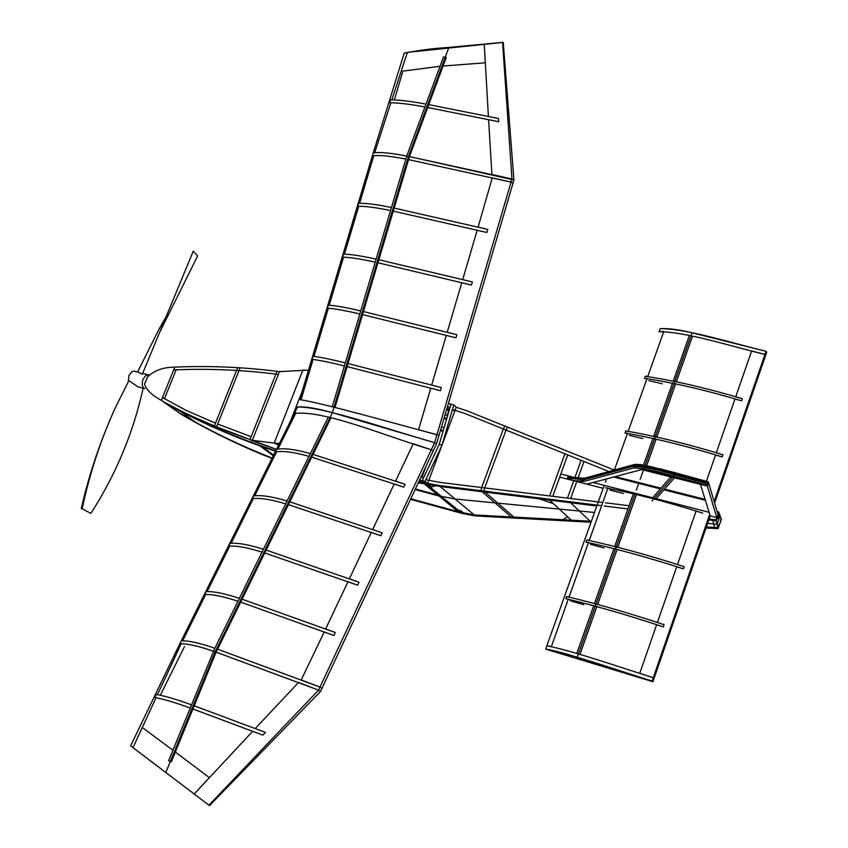 <?xml version="1.0" encoding="UTF-8"?>
<svg xmlns="http://www.w3.org/2000/svg" width="848" height="848" viewBox="0 0 848 848"><rect width="100%" height="100%" fill="white"/><g stroke="black" fill="none" stroke-linecap="round" stroke-linejoin="round"><path stroke-width="1.27" d="M659.044 331.833L659.076 331.748C684.898 331.557 728.792 345.655 764.97 354.453L765.627 355.429L714.599 503.129L766.709 352.291L766.051 351.316C729.874 342.55 686 328.462 660.168 328.695L659.044 331.833M766.709 352.291L765.627 355.429L764.97 354.453L714.143 501.55L766.051 351.316L764.97 354.453L751.635 350.945L735.693 396.906L742.36 398.708L741.629 400.828L742.36 398.708C706.426 388.013 674.054 380.54 645.233 376.3L647.787 376.374L663.825 331.43L659.076 331.748L660.168 328.695C668.118 328.165 678.739 329.522 692.01 332.787L645.084 465.393L692.01 332.787L766.051 351.316L766.709 352.291M653.267 677.711L654.062 678.368L652.907 681.718L652.112 681.071C615.542 669.581 570.619 653.797 545.677 649.112L652.907 681.718L577.202 657.253C563.782 653.024 553.278 650.31 545.677 649.112L652.907 681.718L710.2 515.881L654.062 678.368L653.267 677.711L652.112 681.071L709.723 514.333L653.267 677.711C616.697 666.252 571.785 650.49 546.843 645.858L604.189 485.353L545.677 649.112L546.843 645.858L551.38 646.558L568.319 599.091L565.828 598.677L566.602 596.526C595.201 603.278 627.711 612.659 664.111 624.658L663.348 626.873L664.111 624.658L657.38 622.549L676.725 566.803L683.446 568.838L684.198 566.655L677.488 564.62L696.049 511.132L702.748 513.093C666.581 501.74 634.134 493.313 605.419 487.812L607.931 488.056L589.286 540.324L586.774 540.006C615.447 546.112 647.914 554.984 684.198 566.655L683.446 568.838C647.151 557.157 614.683 548.264 586.021 542.137L586.774 540.006L586.021 542.137L588.523 542.455L569.093 596.928L566.602 596.526L565.828 598.677C594.437 605.461 626.937 614.853 663.348 626.873L656.617 624.753L639.752 673.344L653.267 677.711M576.788 653.479L579.947 654.433L596.907 606.49L593.748 605.578L576.788 653.479M689.36 335.532L692.487 336.232L676.439 381.6L673.301 380.869L689.36 335.532M672.57 382.946L675.708 383.688L656.893 436.868L653.755 436.095L672.57 382.946M643.484 465.107L653.013 438.193L656.151 438.967L646.695 465.711M633.414 493.536L636.562 494.363L617.895 547.151L614.747 546.282L633.414 493.536M613.984 548.433L617.132 549.303L597.67 604.306L594.522 603.394L613.984 548.433M614.365 470.046L627.509 433.201L624.976 433.042L625.718 430.954L624.976 433.042C653.744 437.918 686.149 445.868 722.21 456.902L722.952 454.772L716.263 452.885L734.962 399.016L741.629 400.828C705.695 390.112 673.312 382.618 644.501 378.356L645.233 376.3L644.501 378.356L647.045 378.441L628.251 431.113L625.718 430.954C654.486 435.808 686.891 443.748 722.952 454.772L722.21 456.902L715.521 455.016L706.405 481.293M583.837 604.677L570.428 600.829M642.805 438.586L629.439 435.331M623.312 493.504L609.924 490.059M603.967 547.978L590.568 544.342M662.277 383.752L648.911 380.699M719.252 525.378L721.341 519.305L718.712 512.022L717.037 511.355L718.712 512.022L721.341 519.305L718.139 528.611L718.998 524.329L717.885 527.573L706.352 527M645.667 465.51L645.816 466.453L633.7 465.202L633.965 467.895L644.31 468.891L645.423 467.577L644.31 468.891L641.618 469.601L707.37 486.074L707.126 485.268L644.31 468.891L586.901 484.134L603.129 488.31L576.757 481.526L570.64 498.518L567.471 498.126L573.746 480.752L559.712 477.138L560.835 474.021L573.301 477.223M717.737 518.637L716.793 517.577L717.917 514.323L718.86 515.393L717.737 518.637L717.058 518.467L717.917 514.323L708.281 481.802L717.917 514.323L716.793 517.577L707.37 486.074L708.557 482.66L707.37 486.074L700.427 484.335L710.2 515.881L716.793 517.577L707.126 485.268L708.281 481.802L707.826 482.66L645.816 466.453L645.423 467.577L645.9 465.552L674.955 472.665L674.732 473.576C658.355 468.647 644.671 465.849 633.7 465.202L634.315 464.534C639.307 464.079 643.77 465.181 645.688 465.51M645.423 467.577L633.308 466.315L583.509 479.873L584.325 478.283L634.156 464.619L633.308 466.315L583.509 479.873L583.89 478.823L583.042 478.23L567.874 476.958L567.492 478.007L572.707 480.477L578.898 482.077L581.187 481.452L572.707 480.477L603.129 488.31M583.509 479.873L567.492 478.007L567.874 476.958L583.89 478.823L584.601 478.166L583.042 478.23L583.89 478.823L633.7 465.202L583.89 478.823L583.509 479.873L567.492 478.007L572.707 480.477L584.124 481.367L633.965 467.895C644.257 468.52 657.507 471.255 673.725 476.088L652.048 500.903L673.725 476.088L674.732 473.576L707.826 482.66L707.126 485.268L673.725 476.088L674.34 474.71C657.953 469.771 644.279 466.972 633.308 466.315L633.965 467.895L584.124 481.367L583.509 479.873L584.124 481.367L581.187 481.452L583.509 479.873L578.898 482.077L586.901 484.134L593.059 482.501L709.087 512.277L710.2 515.881L716.793 517.577M572.803 477.127L567.874 476.958L583.89 478.823M573.842 477.36L584.325 478.283L634.315 464.534L643.208 465.064M656.151 498.698L674.489 477.837L670.736 476.894L652.61 497.787L656.151 498.698M660.338 488.883L613.666 477.032L615.298 476.597L660.942 488.172L660.338 488.883M663.973 489.805L705.377 500.32L705.08 499.377L664.588 489.105L663.973 489.805M455.143 410.146L456.266 407.157L453.807 404.867L441.999 445.179L425.071 481.388L422.24 480.636L423.587 477.763L420.968 477.064M428.759 480.466L427.615 483.498L425.071 481.388M418.647 482.014L426.056 483.784L429.003 486.211L431.823 486.964L422.24 480.636L424.795 482.745L419.029 481.198L427.615 483.498M453.807 404.867L450.988 404.178L439.179 444.458L422.24 480.636L419.622 479.936M441.999 445.179L439.179 444.458M448.369 403.531L450.988 404.178L450.055 407.347L447.447 406.701M449.504 408.757L447.023 408.142L449.631 408.789L446.885 415.721L447.447 416.241M629.099 505.737L605.377 502.811M602.79 502.493L439.677 482.353L425.929 479.703M419.029 481.198L424.795 482.745L441.267 496.313L455.153 499.037L438.872 485.469L601.645 505.684L438.872 485.469L427.657 483.392L438.872 485.469L440.123 486.508L596.812 506.002M604.242 506.002L627.965 508.948L604.242 506.002M708.801 519.93L716.242 520.852L718.139 528.611L715.998 519.877L709.108 519.018L715.998 519.877L717.132 516.602M717.578 515.298L715.998 519.877L716.242 520.852L717.058 518.467M431.632 486.922L430.265 487.25L426.056 483.784L440.123 486.508M297.436 407.21L297.563 406.955C324.614 406.923 386.836 429.109 434.632 442.645L436.572 443.78L320.491 691.491L321.922 688.438L319.982 687.071L301.199 679.916L324.233 631.961L333.889 635.523L335.299 632.523L242.083 599.186L240.652 602.112L333.889 635.523L335.299 632.523L325.653 628.962L347.977 581.739L357.58 585.194L358.969 582.247L266.155 550.076L264.746 552.96L357.58 585.194L358.969 582.247L349.376 578.802L371.307 532.406L380.869 535.745L382.225 532.851L289.804 501.815L288.426 504.645L380.869 535.745L382.225 532.851L372.675 529.512L394.235 483.922L403.743 487.155L405.079 484.314L313.06 454.369L311.693 457.157L403.743 487.155L405.079 484.314L395.581 481.081L413.241 443.716L431.293 449.758L319.982 687.071L217.597 649.165L216.134 652.144L213.399 651.243C198.103 645.932 186.899 643.452 179.808 643.802L181.281 643.579L157.495 694.629L156.233 694.459L154.802 697.491L156.233 694.459C164.968 695.975 176.713 699.43 191.468 704.826L190.164 708.016C175.419 702.61 163.632 699.102 154.802 697.491L156.085 697.671L132.998 747.629L194.213 794.004L252.651 731.283L262.827 735.131L192.941 709.002L194.234 705.812L265.403 732.407L262.827 735.131L265.403 732.407L255.216 728.549L298.517 682.492L318.551 690.124L320.491 691.491L209.498 805.6L208.958 805.187L318.551 690.124L216.134 652.144L171.36 761.769L168.593 760.741L172.907 750.236L142.284 727.467L132.998 747.629L209.498 805.6L194.213 794.004L209.382 777.637L175.345 752.07L171.36 761.769L168.593 760.741L214.862 648.264C199.566 642.964 188.362 640.505 181.26 640.876L182.744 640.653L205.735 594.363L204.665 594.512C212.159 594.141 223.247 596.388 237.928 601.253L239.359 598.328C224.688 593.483 213.59 591.247 206.096 591.628L204.665 594.512L206.096 591.628L207.166 591.48L229.776 545.995L228.684 546.186C236.274 545.497 247.393 547.49 262.021 552.143L263.431 549.26C248.803 544.628 237.684 542.656 230.084 543.356L228.684 546.186L230.084 543.356L231.186 543.165L253.404 498.433L252.291 498.688C259.986 497.691 271.116 499.419 285.712 503.871L287.09 501.041C272.505 496.61 261.364 494.893 253.679 495.9L252.291 498.688L253.679 495.9L254.792 495.656L276.639 451.687L275.515 451.984C283.285 450.691 294.447 452.164 308.99 456.415L310.347 453.638C295.814 449.408 284.652 447.935 276.872 449.249L275.515 451.984L276.872 449.249L277.996 448.952L295.91 412.902L294.309 413.506C323.364 409.711 383.773 435.416 431.293 449.758L433.063 451.263L436.572 443.78L434.632 442.645L431.293 449.758L433.063 451.263L321.922 688.438L319.982 687.071L318.551 690.124L320.491 691.491L318.551 690.124L434.632 442.645L436.572 443.78L439.02 435.406L436.964 434.674L511.058 182.129L492.264 177.847L478.102 227.126L487.791 229.405L486.879 232.5L477.191 230.221L462.679 279.596L472.357 281.96L471.446 285.066L461.768 282.702L447.203 332.246L456.871 334.695L455.959 337.811L446.281 335.363L431.674 385.066L441.342 387.589L440.419 390.727L430.752 388.183L418.552 429.692L439.02 435.406L513.029 183.083L511.058 182.129L513.029 183.083L513.941 179.988L409.457 156.594L446.292 57.388L443.515 56.922L406.722 156.085L409.457 156.594L334.992 407.453L332.289 406.764L406.722 156.085C391.288 153 380.127 151.919 373.247 152.863L373.173 153.096M181.122 641.162L130.624 745.858L179.808 643.802C187.302 643.505 199.079 646.165 215.138 651.815L318.551 690.124L208.958 805.187L130.624 745.858L209.498 805.6L320.491 691.491M160.367 695.159L184.461 646.589M294.097 413.919L297.521 406.987C324.307 406.807 386.826 429.109 434.632 442.645L436.964 434.674C388.914 422.018 325.335 403.733 299.726 399.578L301.082 399.694L313.071 359.446L312.096 359.372L313.007 356.351L313.983 356.414L328.335 308.216L327.349 308.206L328.25 305.185L329.236 305.195L343.557 257.145L342.55 257.198L343.44 254.188L344.447 254.135L358.715 206.244L357.697 206.35L358.587 203.35L359.616 203.244L373.83 155.513L372.357 155.852C379.236 154.93 390.387 156.021 405.821 159.117L406.722 156.085M213.399 651.243L328.293 417.057L330.996 417.767L216.134 652.144M299.704 399.652L372.283 156.074M409.457 156.594L408.556 159.625L511.058 182.129L511.969 179.034L491.925 174.476L488.586 119.663L498.751 121.752L498.539 118.519L428.77 104.633L427.699 107.516L498.751 121.752L498.539 118.519L488.395 116.452L484.25 44.202L485.279 62.794L443.101 66.027L446.292 57.388L443.515 56.922L440.059 66.271L401.136 71.349L407.4 52.343L404.178 53.212L373.247 152.863C380.529 151.93 392.274 153.106 408.46 156.403L332.395 412.658C316.463 408.27 304.856 406.362 297.563 406.955L179.808 643.802M299.726 399.578L373.247 152.863L404.178 53.212C417.566 50.424 432.469 48.484 448.889 47.414L408.46 156.403L448.889 47.414L502.578 42.4L511.969 179.034L408.46 156.403L332.395 412.658L215.138 651.815L165.805 772.443L167.056 773.471L165.805 772.443L215.138 651.815L332.395 412.658L434.632 442.645L511.969 179.034L513.941 179.988L503.235 42.4L502.578 42.4L511.969 179.034L513.941 179.988L503.235 42.4L407.4 52.343L391.829 99.81L390.546 99.863L389.603 102.799C398.401 102.767 410.178 104.177 424.922 107.018L425.993 104.134C411.259 101.304 399.44 99.873 390.546 99.863L389.603 102.799L390.875 102.735L374.731 152.523L373.247 152.863L372.357 155.852M312.096 359.372L313.007 356.351C319.919 357.061 330.699 359.234 345.327 362.87L344.415 365.944C329.787 362.297 319.018 360.103 312.096 359.372M441.342 387.589L440.419 390.727L347.118 366.601L348.03 363.527L441.342 387.589M327.349 308.206L328.25 305.185C335.257 305.556 346.09 307.464 360.75 310.919L359.838 313.983C345.178 310.516 334.356 308.587 327.349 308.206M456.871 334.695L455.959 337.811L362.552 314.608L363.463 311.545L456.871 334.695M342.55 257.198L343.44 254.188C350.542 254.209 361.439 255.863 376.12 259.138L375.219 262.191C360.527 258.905 349.641 257.241 342.55 257.198M472.357 281.96L471.446 285.066L377.932 262.774L378.844 259.721L472.357 281.96M357.697 206.35L358.587 203.35C365.785 203.032 376.735 204.432 391.447 207.527L390.546 210.569C375.834 207.463 364.884 206.053 357.697 206.35M487.791 229.405L486.879 232.5L393.271 211.12L394.172 208.078L487.791 229.405M402.524 72.409L394.362 99.831M275.526 451.274C235.627 438.066 198.792 421.912 165.01 402.789L181.09 411.874L197.255 423.449L180.709 414.004C210.156 431.261 240.578 446.069 271.964 458.429C240.578 446.069 210.156 431.261 180.709 414.004L161.321 400.362L174.805 367.131C163.198 367.195 154.082 370.502 147.467 377.063L147.043 378.113M144.828 383.54L144.573 384.144C146.238 389.741 151.824 395.136 161.321 400.362L162.191 400.977M176.183 369.739L164.427 398.74L162.466 397.532L161.321 400.362L173.67 369.94L176.183 369.739M272.155 458.058C240.196 445.55 209.223 430.519 179.246 412.955L163.537 401.74C197.807 421.138 235.214 437.483 275.78 450.776C235.214 437.483 197.807 421.138 163.537 401.74L184.44 412.891L214.353 425.972L237.578 367.831L240.048 367.99L216.547 426.873L217.978 427.911L214.353 425.972L250.033 439.529L276.989 371.329L279.458 371.636C244.256 367.099 209.371 365.594 174.805 367.131L173.67 369.94C208.258 368.371 243.143 369.876 278.345 374.445L279.458 371.636L306.287 370.205M415.382 488.989L437.865 495.052L439.094 496.069L415.107 489.582M718.139 528.611L706.013 527.997L718.139 528.611M591.363 521.266L474.255 514.948L475.421 515.923L455.153 499.037L441.267 496.313L415.244 489.285L441.267 496.313L462.012 513.4L475.421 515.923L591.014 522.23L475.421 515.923L462.012 513.4L410.527 499.345L462.012 513.4L460.824 512.425L410.792 498.783L412.16 499.154L411.036 498.264M474.255 514.948L458.09 511.683L423.247 483.031L435.671 485.777L431.855 486.858M716.242 520.852L712.797 520.428L714.546 527.403L717.885 527.573M590.123 521.202L570.609 502.737L549.621 500.129L553.384 503.617L539.201 498.836L549.621 500.129L571.372 520.269L562.383 519.824L567.768 516.93L571.372 520.269L590.123 521.202M481.653 487.536L484.674 487.907L483.922 491.066L480.901 490.685L481.653 487.536L503.309 428.961L504.793 426.046L507.528 427.138L506.044 430.063L503.309 428.961L506.065 430.074L484.706 487.918L481.653 487.536M483.922 491.066L514.27 517.418L511.609 517.291L480.901 490.685M273.618 455.111L262.445 446.864L259.997 445.995L273.289 455.779M418.212 482.957L423.947 483.614L418.742 481.823M446.758 409.043L449.217 409.51L446.79 408.916M448.91 410.347L446.419 410.178M173.67 369.94L174.805 367.131C209.371 365.594 244.256 367.099 279.458 371.636L252.344 440.303L253.753 441.342L250.033 439.529L252.344 440.303L279.458 371.636L252.344 440.303L276.48 449.366L251.294 440.462L250.033 439.529L251.167 436.678L217.671 424.042L216.547 426.873L217.978 427.911L215.636 426.904L214.353 425.972L215.487 423.152L185.595 410.103L162.466 397.532M446.589 419.156L443.981 418.509M447.055 415.276L445.073 414.789M444.193 417.767L446.811 418.414M421.954 477.329L426.427 465.414M574.912 477.498L581.113 460.316L583.986 461.471L578.05 477.933M552.769 496.313L549.621 495.932L564.906 453.775L567.747 454.931L552.769 496.313M718.33 514.8L718.998 512.839M466.813 410.771L456.224 407.263L466.813 410.771L614.302 470.057L466.813 410.771M452.461 409.489L465.372 413.676L608.949 471.53M453.542 410.58L454.846 410.951L453.542 410.58M441.49 426.989L444.108 427.646M443.048 431.25L440.43 430.593M721.023 518.446L720.228 522.538M443.25 430.551L440.642 429.894M308.471 370.216L303.69 370.173M303.478 370.173L302.842 370.173L274.211 443.112L279.066 444.161L275.865 443.949L278.642 445.02M279.416 443.451L274.211 443.112M302.153 391.426L290.535 421.074M426.268 472.029L423.565 477.763M426.056 483.784L460.835 512.436L458.079 510.167L460.867 510.814L463.602 513.072L460.835 512.436M447.553 415.891L446.885 415.721M128.249 381.791L128.917 375.505L132.171 371.488L133.889 371.117L138.595 372.293L142.273 374.286L193.28 251.156L197.595 256.011L159.509 332.702M143.132 388.193C133.337 432.734 115.911 474.456 90.874 513.379L82.161 508.779C89.856 472.696 101.071 438.692 115.805 406.754L128.875 380.625L137.917 386.826L144.796 388.628C142.146 387.26 141.574 384.112 143.058 379.173L145.867 375.41L148.972 375.06M145.443 382.013L146.153 380.286M82.161 508.779L90.874 513.379M577.202 657.253L580.795 659.998L577.202 657.253L635.205 493.313L577.202 657.253M643.441 470.057L640.155 479.332L643.441 470.057M638.724 483.392L636.339 490.123L638.724 483.392M659.871 468.711L708.281 481.802L674.923 472.696L674.34 474.71L707.423 483.805L674.34 474.71M279.257 443.769L252.344 440.303C220.247 429.597 190.599 416.697 163.378 401.623L164.279 402.27C198.294 421.52 235.426 437.769 275.653 451.019C235.426 437.769 198.294 421.52 164.279 402.27L161.321 400.362L174.805 367.131M717.079 524.276L707.614 523.364L717.079 524.276L720.037 515.69L717.079 524.276M594.501 512.468L455.153 499.037L594.501 512.468M276.353 444.14L275.049 443.165M456.224 407.263L427.657 483.392M513.941 179.988L436.572 443.78M279.458 371.636L252.344 440.303L276.48 449.366M274.211 443.091L302.831 370.194M605.324 482.183L606.49 478.929L605.324 482.183M649.674 466.336L654.455 467.418M181.26 640.876L294.309 413.506M144.573 384.144L147.467 377.063M148.4 374.827L142.665 373.353M115.805 406.754C100.594 440.059 89.093 474 81.291 508.577M137.588 372.039L159.254 328.717L166.261 316.41"/></g></svg>
